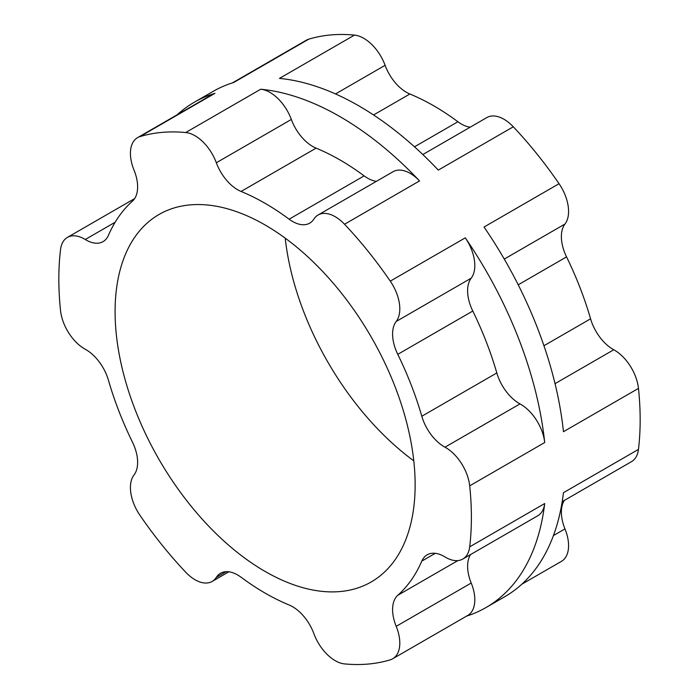 <?xml version="1.0" encoding="UTF-8"?>
<svg xmlns="http://www.w3.org/2000/svg" width="699" height="699" viewBox="0 0 699 699"><rect width="100%" height="100%" fill="white"/><g stroke="black" fill="none" stroke-linecap="round" stroke-linejoin="round"><path stroke-width="1.05" d="M444.983 447.194A34.251 19.773 60 0 1 444.284 446.801A34.251 19.773 60 0 1 421.803 416.255A238.682 137.808 -120 0 0 397.775 354.341A34.251 19.773 60 0 1 396.202 321.47A34.251 19.773 -120 0 0 390.278 281.147A291.728 168.424 -120 0 0 344.528 224.239A34.251 19.773 -120 0 0 335.205 216.699A34.251 19.773 -120 0 0 318.08 215.004A34.251 19.773 -120 0 0 313.895 219.084A34.251 19.773 60 0 1 309.701 223.156A34.251 19.773 60 0 1 292.584 221.461A34.251 19.773 60 0 1 289.133 219.189A238.682 137.808 -120 0 0 265.113 203.339A238.682 137.808 -120 0 0 241.094 191.447A34.251 19.773 60 0 1 237.643 189.744A34.251 19.773 60 0 1 216.332 162.753A34.251 19.773 -120 0 0 195.021 135.763A34.251 19.773 -120 0 0 185.698 132.539A291.728 168.424 -120 0 0 139.949 136.62A34.251 19.773 -120 0 0 137.52 137.677A34.251 19.773 -120 0 0 134.025 170.102A34.251 19.773 60 0 1 132.452 201.155A238.682 137.808 -120 0 0 108.424 235.327A34.251 19.773 60 0 1 103.068 241.618A34.251 19.773 60 0 1 85.942 239.923A34.251 19.773 60 0 1 85.243 239.504A34.251 19.773 -120 0 0 84.544 239.093A34.251 19.773 -120 0 0 67.427 237.398A34.251 19.773 -120 0 0 60.533 249.604A291.728 168.424 -120 0 0 60.533 310.601A34.251 19.773 -120 0 0 85.243 349.247A34.251 19.773 60 0 1 108.424 380.186A238.682 137.808 -120 0 0 132.452 442.1A34.251 19.773 60 0 1 134.025 474.971A34.251 19.773 -120 0 0 139.949 515.294A291.728 168.424 -120 0 0 185.698 572.201A34.251 19.773 -120 0 0 212.138 581.437A34.251 19.773 -120 0 0 216.332 577.357A34.251 19.773 60 0 1 220.517 573.285A34.251 19.773 60 0 1 241.094 577.252A238.682 137.808 -120 0 0 289.133 604.993A34.251 19.773 60 0 1 313.895 633.687A34.251 19.773 -120 0 0 344.528 663.901A291.728 168.424 -120 0 0 390.278 659.821A34.251 19.773 -120 0 0 392.707 658.764A34.251 19.773 -120 0 0 396.202 626.339A34.251 19.773 60 0 1 397.775 595.286A238.682 137.808 -120 0 0 421.803 561.114A34.251 19.773 60 0 1 427.159 554.823A34.251 19.773 60 0 1 444.983 556.937A34.251 19.773 -120 0 0 462.799 559.043A34.251 19.773 -120 0 0 469.693 546.836A291.728 168.424 -120 0 0 469.693 485.84A34.251 19.773 -120 0 0 445.682 447.587A34.251 19.773 -120 0 0 444.983 447.194L519.995 403.891A34.251 19.773 60 0 1 519.296 403.498A34.251 19.773 60 0 1 496.814 372.951A238.682 137.808 -120 0 0 472.786 311.038A34.251 19.773 60 0 1 471.213 278.158A34.251 19.773 60 0 0 465.289 237.843A291.728 168.424 -120 0 1 544.704 442.528L469.693 485.84M376.412 181.329A34.251 19.773 60 0 1 367.595 178.158A34.251 19.773 60 0 1 364.144 175.877A238.682 137.808 -120 0 0 340.125 160.027A238.682 137.808 -120 0 0 316.105 148.144A34.251 19.773 60 0 1 312.654 146.44A34.251 19.773 60 0 1 291.343 119.45A34.251 19.773 60 0 0 270.032 92.46A34.251 19.773 60 0 0 260.71 89.227A291.728 168.424 -120 0 1 340.125 116.716A291.728 168.424 -120 0 1 419.54 180.927L344.528 224.239M519.995 403.891A34.251 19.773 60 0 1 520.694 404.284A34.251 19.773 60 0 1 544.704 442.528M318.08 215.004L393.091 171.701A34.251 19.773 60 0 1 410.217 173.396A34.251 19.773 60 0 1 419.54 180.927M285.218 238.158A212.164 122.491 -120 0 0 413.782 460.842M265.113 224.991A212.164 122.491 -120 0 0 159.031 214.479A212.164 122.491 -120 0 0 126.51 384.494A212.164 122.491 -120 0 0 265.113 571.45A212.164 122.491 -120 0 0 371.195 581.961A212.164 122.491 -120 0 0 403.716 411.947A212.164 122.491 -120 0 0 265.113 224.991M466.609 616.099A291.728 168.424 -120 0 0 485.988 607.553L504.739 596.728A291.728 168.424 -120 0 0 563.455 492.699L638.467 449.396A291.728 168.424 -120 0 0 638.467 388.399L563.455 431.702A291.728 168.424 -120 0 0 484.04 227.018L559.051 183.706A291.728 168.424 -120 0 0 513.302 126.799L438.29 170.102A291.728 168.424 -120 0 0 358.875 105.89A291.728 168.424 -120 0 0 279.46 78.402L354.472 35.099A34.251 19.773 60 0 1 363.795 38.323A34.251 19.773 60 0 1 385.105 65.313A34.251 19.773 -120 0 0 406.416 92.303A34.251 19.773 -120 0 0 409.867 94.007L373.554 114.968M485.988 607.553A291.728 168.424 -120 0 0 544.704 503.525A34.251 19.773 60 0 1 537.811 515.74L462.799 559.043M543.944 345.734L590.576 318.814A34.251 19.773 -120 0 0 613.058 349.36A34.251 19.773 -120 0 0 613.757 349.753A34.251 19.773 60 0 1 614.456 350.147A34.251 19.773 60 0 1 638.467 388.399M414.49 146.816L457.906 121.748A34.251 19.773 -120 0 0 461.357 124.02A34.251 19.773 -120 0 0 470.182 127.192M422.816 154.54L486.862 117.563A34.251 19.773 60 0 1 503.979 119.258A34.251 19.773 60 0 1 513.302 126.799M457.906 121.748A238.682 137.808 -120 0 0 433.887 105.89A238.682 137.808 -120 0 0 409.867 94.007M590.576 318.814A238.682 137.808 -120 0 0 566.548 256.9L518.212 284.808M564.355 500.414A34.251 19.773 -120 0 0 564.975 528.898A34.251 19.773 60 0 1 561.48 561.323L521.821 584.224M232.391 82.901L306.293 40.236A34.251 19.773 60 0 1 308.722 39.179L233.711 82.491A291.728 168.424 -120 0 0 213.012 91.447L194.261 102.272A291.728 168.424 -120 0 0 177.179 114.776M559.051 183.706A34.251 19.773 60 0 1 564.975 224.029A34.251 19.773 -120 0 0 566.548 256.9M638.467 449.396A34.251 19.773 60 0 1 631.573 461.602L562.197 501.664M137.52 137.677L212.531 94.365A34.251 19.773 60 0 1 214.96 93.317A291.728 168.424 -120 0 0 194.261 102.272M354.472 35.099A291.728 168.424 -120 0 0 308.722 39.179M470.593 554.552A34.251 19.773 60 0 0 471.213 583.027A34.251 19.773 60 0 1 467.718 615.461L392.707 658.764M316.105 148.144L241.094 191.447M185.698 132.539L260.71 89.227M390.278 281.147L465.289 237.843M469.693 546.836L544.704 503.525M613.757 349.753L555.041 383.655M564.975 528.898L553.442 535.556M335.52 93.937L385.105 65.313M504.276 259.067L564.975 224.029M397.775 595.286L457.88 560.589M435.285 553.328L421.803 561.114M421.803 416.255L496.814 372.951M472.786 311.038L397.775 354.341M289.133 219.189L364.144 175.877M214.96 93.317L139.949 136.62M471.213 583.027L396.202 626.339M226.144 571.695L216.332 577.357M85.243 239.504L115.134 222.247M216.332 162.753L291.343 119.45M396.202 321.47L471.213 278.158M67.427 237.398L134.645 198.586M212.138 581.437L228.818 571.808"/></g></svg>
